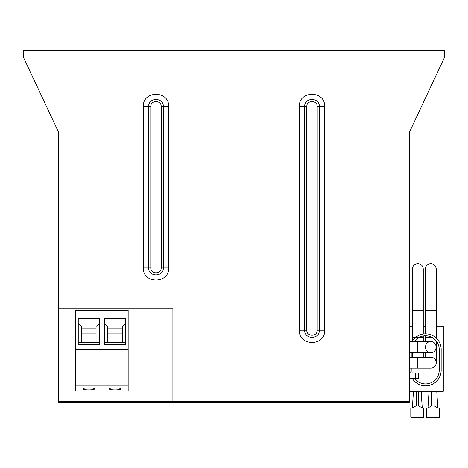 <?xml version="1.0" encoding="UTF-8"?>
<svg xmlns="http://www.w3.org/2000/svg" width="468" height="468" viewBox="0 0 468 468"><rect width="100%" height="100%" fill="white"/><g stroke="black" fill="none" stroke-linecap="round" stroke-linejoin="round"><path stroke-width="0.7" d="M409.5 401.702L409.5 402.48L409.5 401.702L172.903 401.702L409.5 401.702L409.5 132.081L444.6 57.201L444.6 50.702L23.4 50.702L23.4 57.201L58.5 132.081L58.5 308.102L172.903 308.102L172.903 401.702L58.5 401.702L58.5 308.102M409.5 373.101L418.603 373.101L418.603 378.302L409.5 378.302M436.27 326.301L443.301 326.301L443.301 391.301L409.5 391.301M425.348 333.83L425.348 269.1C425.675 265.783 427.495 263.964 430.812 263.642C434.064 263.905 435.883 265.725 436.27 269.1L436.27 331.502L436.27 310.699L425.348 310.699L425.348 326.301L423.271 326.301M423.271 335.971L423.271 337.352L412.349 337.352L412.349 269.1C412.671 265.783 414.496 263.964 417.813 263.642C421.124 263.964 422.943 265.783 423.271 269.1L423.271 331.502L423.271 310.699L412.349 310.699L412.349 326.301L409.5 326.301M430.812 341.64C437.855 341.307 437.855 352.895 430.812 352.562L417.813 352.562L417.813 341.64L409.5 341.64L430.812 341.64C423.768 341.307 423.768 352.895 430.812 352.562L409.5 352.562M417.813 368.158L417.813 357.242L409.5 357.242L430.812 357.242A5.458 5.458 82.4 0 1 436.27 362.7A5.458 5.458 82.4 0 1 430.812 368.158L409.5 368.158M436.27 340.967L436.27 362.677A5.458 5.458 0 0 0 430.812 357.242M58.5 401.702L172.903 401.702L172.903 402.48L58.5 402.48L58.5 401.702L58.5 402.48M409.5 402.48L172.903 402.48M128.168 349.508L128.168 391.037L75.652 391.037L75.652 310.442L128.168 310.442L128.168 349.508L75.652 349.508M128.168 385.907L75.652 385.907M88.78 389.879A5.85 1.018 0 0 1 82.93 388.861A5.85 1.018 0 0 1 88.78 387.849A5.85 1.018 0 0 1 94.63 388.861A5.85 1.018 0 0 1 88.78 389.879M115.04 387.849A5.85 1.018 0 0 1 120.89 388.861A5.85 1.018 0 0 1 115.04 389.879A5.85 1.018 0 0 1 109.19 388.861A5.85 1.018 0 0 1 115.04 387.849M125.57 318.784L104.51 318.784L104.51 344.776L125.57 344.776L125.57 318.784M99.573 318.784L78.25 318.784L78.25 344.776L99.573 344.776L99.573 318.784M122.318 328.811L107.763 328.811M125.57 323.47L122.318 326.506L122.318 342.623M107.763 342.623L107.763 326.506L104.51 323.47M96.063 342.623L96.063 326.506L99.573 323.23M81.502 342.623L81.502 326.506L78.25 323.47M96.063 328.811L81.502 328.811M122.318 333.099L107.763 333.099M96.063 333.099L81.502 333.099M413.455 391.301L412.361 407.938L410.799 407.938L410.799 417.041L423.797 417.298L410.799 417.298L423.797 417.041L423.797 407.938L422.241 407.938L418.415 405.733L418.415 391.301M412.361 407.938L416.181 405.733L416.181 391.301M421.147 391.301L422.241 407.938M429.051 391.301L427.963 407.938L426.401 407.938L426.401 417.041L439.399 417.298L426.401 417.298L439.399 417.041L439.399 407.938L437.837 407.938L434.017 405.733L434.017 391.301M427.963 407.938L431.783 405.733L431.783 391.301M436.749 391.301L437.837 407.938M412.045 341.64A15.602 15.602 0 0 1 441.16 349.432L441.16 370.229A15.602 15.602 0 0 1 412.209 378.302M410.225 373.101A15.602 15.602 0 0 1 409.962 370.229L409.962 368.158M409.962 352.562L409.962 357.242M414.549 378.302A13.648 13.648 0 0 0 439.212 370.229L439.212 349.432A13.648 13.648 0 0 0 414.35 341.64M411.91 352.562L411.91 357.242M411.91 368.158L411.91 370.229A13.648 13.648 0 0 0 412.214 373.101M317.199 330.197L317.199 106.599C317.52 99.889 306.476 99.889 306.797 106.599L306.797 330.197C306.476 336.907 317.52 336.907 317.199 330.197L319.334 330.197L319.334 106.599L317.199 106.599M161.203 267.801L161.203 106.599C161.524 99.889 150.48 99.889 150.801 106.599L150.801 267.801C150.48 274.511 161.524 274.505 161.203 267.801L163.332 267.801L163.332 106.599L161.203 106.599M306.797 330.197L304.668 330.197L304.668 106.599C304.212 97.139 319.79 97.139 319.334 106.599L324.669 106.599C325.453 90.26 298.549 90.254 299.333 106.599L306.797 106.599M299.333 106.599L299.333 330.197L304.668 330.197C304.212 339.663 319.79 339.663 319.334 330.197L324.669 330.197L324.669 106.599M150.801 267.801L148.666 267.801L148.666 106.599C148.21 97.139 163.788 97.139 163.332 106.599L168.667 106.599C169.451 90.26 142.547 90.254 143.331 106.599L150.801 106.599M143.331 106.599L143.331 267.801L148.666 267.801C148.21 277.261 163.788 277.261 163.332 267.801L168.667 267.801L168.667 106.599M415.35 373.101L415.35 378.302M299.333 330.197C298.549 346.542 325.453 346.542 324.669 330.197M143.331 267.801C142.547 284.14 169.451 284.14 168.667 267.801M425.348 335.784L425.348 337.352L431.917 337.352M435.433 337.352L436.27 337.352L436.27 338.089M425.348 337.352L425.348 341.64M436.27 347.098C436.27 345.916 436.27 347.823 436.27 347.098C436.27 345.916 436.27 347.823 436.27 347.098L436.27 343.202M436.27 331.502L436.27 337.352L436.27 331.502M436.27 289.903L436.27 269.1M423.271 337.352L423.271 341.64M412.349 337.352L412.349 341.131M423.271 331.502L423.271 334M423.271 269.1L423.271 310.699M425.348 352.562L425.348 357.242M423.271 352.562L423.271 357.242M412.349 352.562L412.349 357.242M104.51 342.623L125.57 342.623M78.25 342.623L99.573 342.623"/></g></svg>
